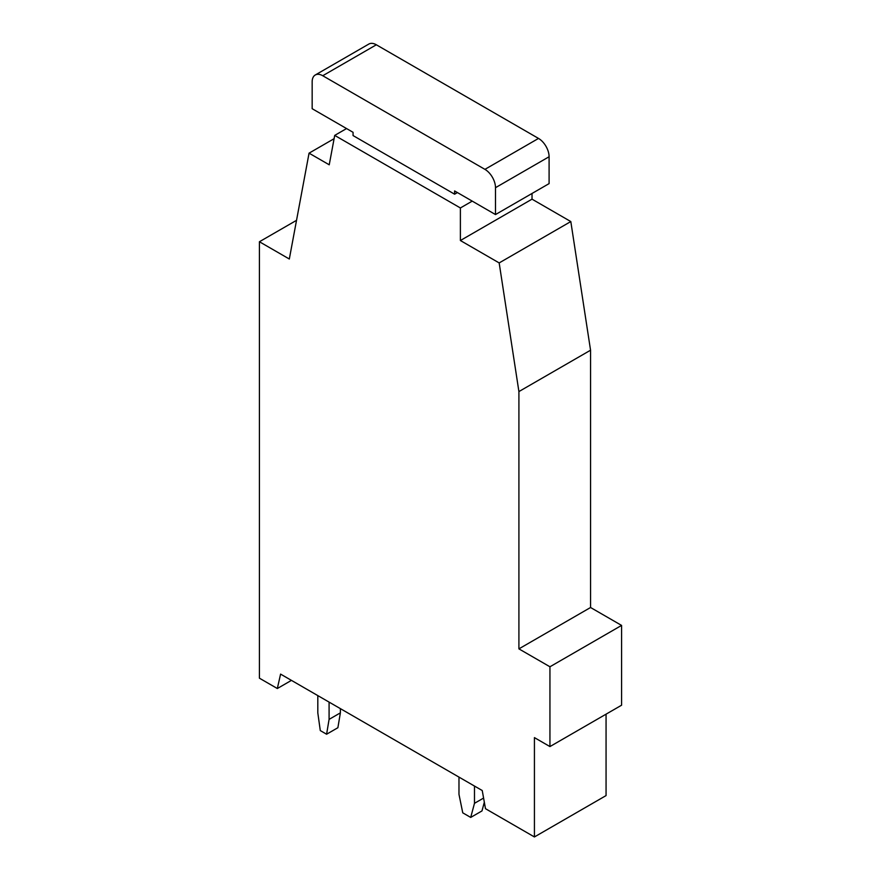 <?xml version="1.0" encoding="UTF-8"?>
<svg xmlns="http://www.w3.org/2000/svg" width="881" height="881" viewBox="0 0 881 881"><rect width="100%" height="100%" fill="white"/><g stroke="black" fill="none" stroke-linecap="round" stroke-linejoin="round"><path stroke-width="1.32" d="M534.426 737.617L549.942 746.57L549.942 666.774L518.909 648.868L518.909 391.571L499.175 262.923L460.389 240.524L460.389 207.96L334.714 135.399L329.23 164.802L309.055 153.162L289.32 259.014L259.421 241.746L259.421 678.183L277.328 688.524L280.587 674.108L482.237 790.532L485.486 808.692L534.426 836.95L534.426 737.617M549.942 666.774L621.579 625.411L621.579 705.207L549.942 746.57M606.062 714.161L606.062 795.587L534.426 836.95M291.435 680.374L277.328 688.524M296.534 220.327L259.421 241.746M334.097 138.702L309.055 153.162M346.563 128.56L334.714 135.399M472.227 201.121L460.389 207.96M621.579 625.411L590.556 607.505L590.556 350.209L570.811 221.56L532.025 199.161L460.389 240.524M532.025 199.161L532.025 193.468M570.811 221.56L499.175 262.923M590.556 350.209L518.909 391.571M590.556 607.505L518.909 648.868M315.266 74.995A14.966 8.645 60 0 0 312.16 81.834L312.16 108.704L353.061 132.315L353.061 135.575L454.607 194.194L454.607 190.946L495.496 214.557L495.496 187.686L549.094 156.741A14.966 8.645 60 0 0 538.511 138.427L376.341 44.788A14.966 8.645 60 0 0 368.853 44.05L315.266 74.995A14.966 8.645 60 0 1 322.743 75.733L376.341 44.788M538.511 138.427L484.924 169.361L322.743 75.733M484.924 169.361A14.966 8.645 60 0 1 495.496 187.686M549.094 156.741L549.094 183.611L495.496 214.557M457.426 192.565L454.607 194.194M317.81 695.605L317.81 712.861L320.288 730.58L326.598 734.225L337.886 727.717L340.374 712.861L329.087 719.381L329.087 702.113M340.374 712.861L340.374 708.632M326.598 734.225L329.087 719.381M483.581 798.076L474.485 803.318L474.485 786.061M484.33 802.206L481.995 810.916L470.707 817.425L474.485 803.318M458.979 777.108L458.979 794.365L462.756 812.833L470.707 817.425"/></g></svg>
